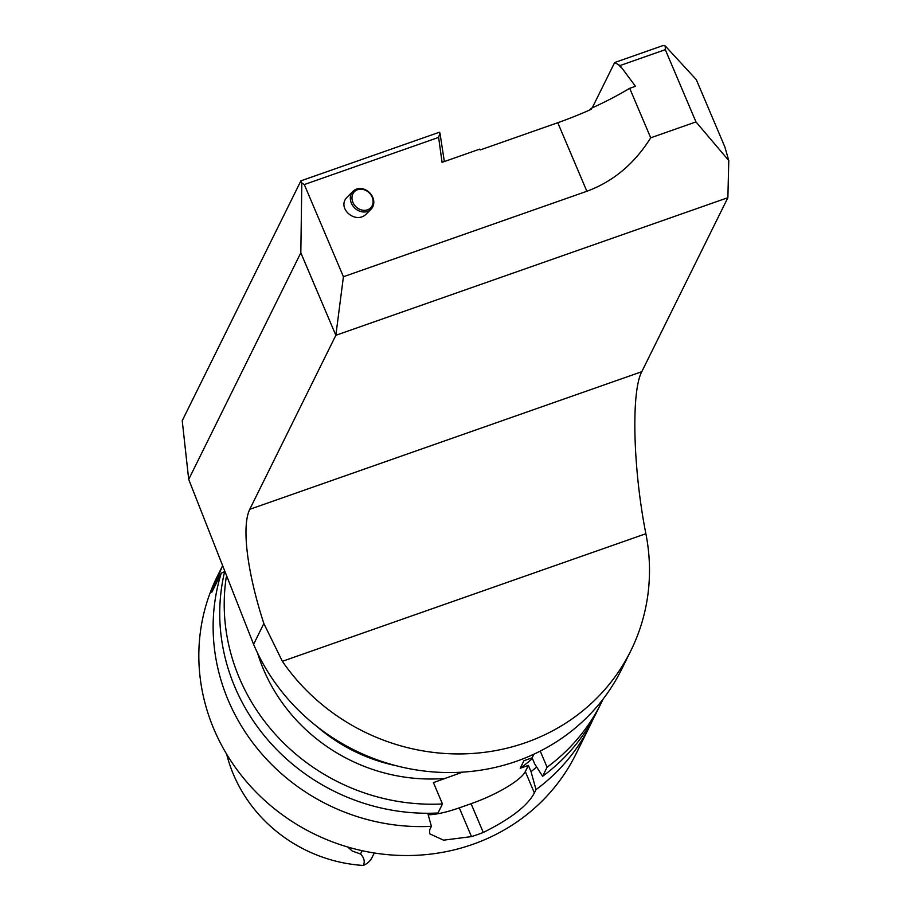 <?xml version="1.0" encoding="UTF-8"?>
<svg xmlns="http://www.w3.org/2000/svg" width="911" height="911" viewBox="0 0 911 911"><rect width="100%" height="100%" fill="white"/><g stroke="black" fill="none" stroke-linecap="round" stroke-linejoin="round"><path stroke-width="1.37" d="M300.824 252.791L188.702 479.402L182.223 420.7L300.903 180.845L439.318 132.254L439.945 132.949L438.624 137.402L304.297 184.557L301.814 182.974L300.824 252.791L335.852 335.305L249.751 509.317A127.187 32.534 -109.3 0 0 263.86 623.545L282.364 661.318A203.495 190.854 26.3 0 0 464.952 753.841A203.495 190.854 26.3 0 0 630.811 650.773A203.495 190.854 26.3 0 0 646.058 534.655L645.876 533.721L282.364 661.318M665.269 45.96L665.303 49.661L620.027 65.558L614.652 62.54L663.049 45.55L665.269 45.96L696.3 79.644L724.894 147.024L728.777 160.564L727.878 197.687L641.788 371.699C631.061 391.468 633.008 468.698 645.876 533.721M462.503 772.152L433.42 782.617L442.473 803.957L437.997 812.999A200.124 187.689 -153.7 0 1 224.357 572.791M665.303 49.661L695.97 121.915L728.777 160.564M620.027 65.558L635.479 86.283L629.695 88.31L650.705 137.812L695.97 121.915M614.652 62.54L592.241 107.84M301.814 182.974L300.903 180.845M188.702 479.402L253.588 644.316A203.495 190.854 26.3 0 0 435.196 772.072A203.495 190.854 26.3 0 0 621.598 669.391L630.811 650.773M619.07 65.364L620.698 67.118M629.695 88.31A101.747 23.845 -23 0 1 591 108.409L591.353 109.263A101.747 23.845 -23 0 1 557.771 122.712L480.154 149.962L479.79 149.108L442.063 162.352L438.624 137.402M590.351 109.707L591 108.409M727.878 197.687L335.852 335.305L343.424 276.728L586.866 191.276C613.24 181.517 634.511 163.695 650.705 137.812M533.937 754.171L532.126 757.827L523.962 760.696L520.215 768.258L528.38 765.399L525.317 771.594A50.868 11.923 -23 0 1 471.078 803.707L459.281 807.852A50.868 11.923 -23 0 1 428.181 814.741M343.424 276.728L304.297 184.557M353.081 191.242L347.467 196.833C335.76 207.628 355.768 225.336 366.541 213.732L371.028 209.268A12.72 10.681 -134.9 0 1 354.481 207.788A12.72 10.681 -134.9 0 1 353.081 191.242A12.72 10.681 -134.9 0 1 366.598 190.365A12.72 10.681 -134.9 0 1 371.028 209.268M547.09 767.233A200.124 187.689 26.3 0 0 601.328 702.768L596.853 711.81A200.124 187.689 -153.7 0 1 542.614 776.286L547.09 767.233L540.246 751.108M601.328 702.768A200.124 187.689 26.3 0 0 603.082 699.101M226.668 754.206A144.496 135.523 -153.7 0 0 363.216 865.45A18.311 17.172 26.3 0 0 372.098 857.399L374.273 852.992M224.004 571.903L221.271 573.178A200.124 187.689 26.3 0 0 431.393 826.345L429.753 829.659L429.571 833.736L443.555 840.17L471.488 836.605A200.124 187.689 26.3 0 0 477.421 834.635A200.124 187.689 26.3 0 0 483.285 832.46C510.707 818.818 527.742 805.643 534.37 792.934L536.01 789.632A200.124 187.689 26.3 0 0 590.248 725.156A200.124 187.689 26.3 0 0 593.403 718.415M590.248 725.156L575.934 754.08A200.124 187.689 -153.7 0 1 472.581 844.417A200.124 187.689 -153.7 0 1 253.987 789.962A200.124 187.689 -153.7 0 1 217.194 576.595L222.022 566.847M221.271 573.178L211.83 592.275L222.045 566.927M528.38 765.399L531.033 771.64A184.022 172.589 26.3 0 0 536.67 767.039M520.215 768.258A174.718 163.866 26.3 0 0 532.423 758.533M542.614 776.286L534.768 764.067L532.126 757.827M531.033 771.64L536.01 789.632M226.213 577.483A200.124 187.689 26.3 0 0 442.473 803.957M431.393 826.345L427.783 813.272M363.216 865.45C365.152 861.692 364.252 857.866 360.505 853.971L362.134 850.703M347.717 847.014L352.329 851.079L360.505 853.971M366.632 190.866A11.444 9.611 45.1 0 0 352.056 199.27A11.444 9.611 45.1 0 0 368.932 209.166A11.444 9.611 45.1 0 0 366.632 190.866M439.945 132.949L444.34 161.554M445.399 778.404A173.602 162.818 -153.7 0 1 257.608 653.198M396.137 765.718A165.973 155.667 -153.7 0 1 317.028 726.579M253.588 644.316L263.86 623.545M641.788 371.699L249.751 509.317M586.866 191.276L557.771 122.712M459.281 807.852L471.488 836.605M471.078 803.707L483.285 832.46M525.317 771.594L534.37 792.934"/></g></svg>

